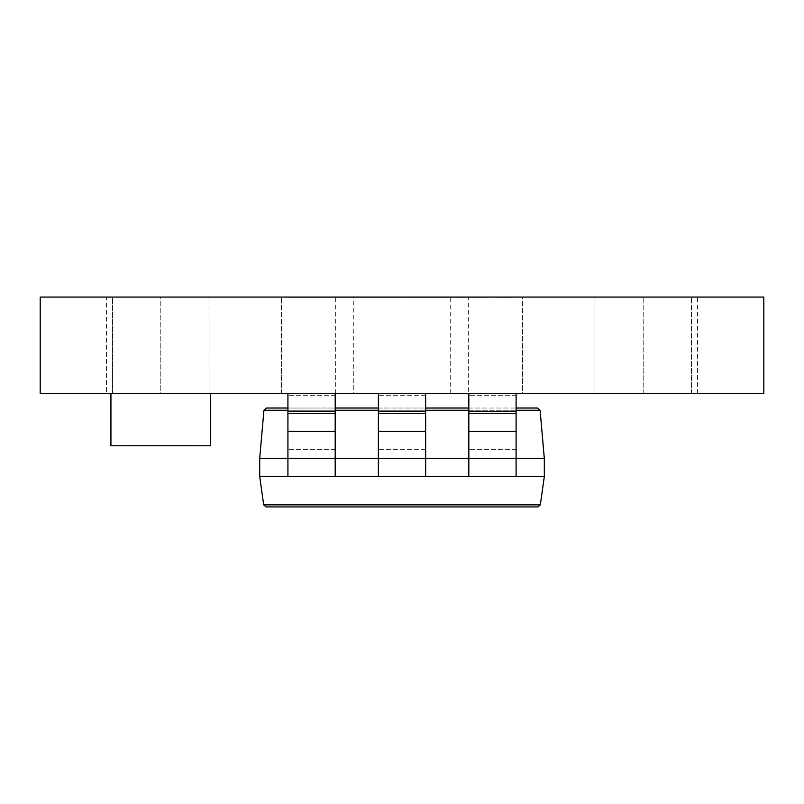 <?xml version="1.0" encoding="UTF-8"?>
<svg xmlns="http://www.w3.org/2000/svg" width="804" height="804" viewBox="0 0 804 804"><rect width="100%" height="100%" fill="white"/><g stroke="black" fill="none" stroke-linecap="round" stroke-linejoin="round"><path stroke-width="0.6" stroke-dasharray="4.02 3.01" d="M468.33 393.558L697.47 393.558L522.6 393.558L522.6 297.078L468.33 297.078L697.47 297.078L522.6 297.078L522.6 393.558L468.33 393.558L468.33 297.078M106.53 393.558L335.67 393.558L160.8 393.558L160.8 297.078L106.53 297.078L335.67 297.078L160.8 297.078L160.8 393.558L106.53 393.558L106.53 297.078M594.96 393.558L594.96 297.078L691.44 297.078L594.96 297.078L691.44 297.078L594.96 297.078L594.96 393.558L691.44 393.558L691.44 297.078L691.44 393.558L594.96 393.558M112.56 393.558L112.56 297.078L209.04 297.078L112.56 297.078L209.04 297.078L112.56 297.078L112.56 393.558L209.04 393.558L209.04 297.078L209.04 393.558L112.56 393.558M353.76 393.558L450.24 393.558L353.76 393.558L353.76 297.078L450.24 297.078L353.76 297.078M450.24 393.558L450.24 297.078M110.932 393.558L210.638 393.558L110.932 393.558L110.932 445.788L129.926 445.788M516.098 393.558L516.098 458.441L516.098 393.558L468.822 393.558L468.822 476.531L468.822 458.441L516.098 458.441L516.098 476.531L516.098 458.441L544.318 458.441L544.318 476.531L335.198 476.531L335.198 458.441L335.198 476.531L287.922 476.531L287.922 458.441L287.922 476.531L259.702 476.531L259.702 458.441L468.822 458.441L468.822 393.558L468.822 476.531L516.098 476.531L516.098 458.441L468.822 458.441L516.098 458.441L516.098 393.558L468.822 393.558M335.198 393.558L335.198 458.441L335.198 393.558L287.922 393.558L287.922 476.531L335.198 476.531L335.198 458.441L287.922 458.441L335.198 458.441L335.198 393.558L287.922 393.558M40.2 393.558L763.8 393.558L763.8 297.078L40.2 297.078L40.2 393.558M425.648 393.558L378.372 393.558L378.372 476.531L425.648 476.531L425.648 393.558L378.372 393.558M459.948 297.269L469.636 297.269L459.948 297.078M444.351 297.078L437.024 297.078M421.045 297.269L434.904 297.078L421.045 297.078M397.236 297.269L383.85 297.078L397.236 297.078M362.534 297.078L359.308 297.078L362.534 297.078M330.715 297.078L333.278 297.078M486.711 297.078L458.089 297.078L486.711 297.078M411.145 297.269L379.659 297.078L411.145 297.078M510.54 297.078L507.615 297.078M319.52 297.269L341.881 297.269L319.52 297.078M470.34 297.078L339.137 297.078M339.137 297.269L454.039 297.078M402.965 297.078L399.518 297.269L402.965 297.078M288.626 297.078L308.334 297.078M514.771 297.078L476.541 297.078L514.761 297.269M485.254 297.269L471.868 297.078L485.254 297.078M355.187 297.078L376.965 297.078L355.187 297.269M301.992 297.078L319.409 297.269L301.992 297.078M455.365 297.078L468.491 297.078L455.365 297.078M468.491 297.078L455.365 297.269L468.491 297.078M426.622 297.078L448.411 297.269L426.622 297.078M384.141 297.078L397.417 297.078L384.141 297.078M397.417 297.078L384.141 297.269L397.417 297.078M371.197 297.078L373.368 297.078M451.215 297.269L434.904 297.269L451.215 297.078M308.897 297.078L311.46 297.078M352.534 297.078L355.097 297.078M375.418 297.078L378.975 297.078M403.688 297.078L401.206 297.078L403.688 297.078M427.487 297.078L425.004 297.078L427.487 297.078M453.275 297.078L450.049 297.078L453.275 297.078M513.645 297.269L507.314 297.078L513.645 297.078M320.695 297.269L341.881 297.269L320.695 297.078M454.039 297.269L470.34 297.269M471.868 297.269L478.571 297.269L471.868 297.078M474.34 297.269L478.571 297.269L474.34 297.078M482.772 297.269L478.571 297.269L482.772 297.078M507.615 297.269L505.143 297.078M505.143 297.269L501.023 297.078M501.023 297.269L498.199 297.078M498.199 297.269L495.726 297.078M495.726 297.269L489.214 297.078L496.43 297.078M496.43 297.269L500.5 297.078M500.5 297.269L505.847 297.078M505.847 297.269L511.485 297.078M308.334 297.269L326.695 297.078M326.695 297.269L288.616 297.269M373.368 297.269L359.127 297.078M359.127 297.269L347.338 297.078M347.338 297.269L359.649 297.078M359.649 297.269L367.639 297.078M367.639 297.269L366.473 297.078M366.473 297.269L362.031 297.078M362.031 297.269L355.257 297.078M355.257 297.269L347.026 297.078M347.026 297.269L350.544 297.078M350.544 297.269L360.815 297.078M360.815 297.269L371.92 297.078M371.92 297.269L360.303 297.078M360.303 297.269L352.755 297.078M352.755 297.269L354.072 297.078M354.072 297.269L358.212 297.078M358.212 297.269L365.046 297.078M365.046 297.269L371.197 297.269M379.659 297.269L395.407 297.269L379.659 297.078M403.005 297.269L395.407 297.269L403.005 297.078M419.738 297.269L434.904 297.269L419.738 297.078M424.884 297.269L444.924 297.269L424.884 297.078M476.481 297.269L458.089 297.269L476.481 297.078M480.993 297.269L463.818 297.269L480.993 297.269M311.46 297.269L307.671 297.078M307.671 297.269L305.409 297.078M305.409 297.269L301.671 297.078M301.671 297.269L297.952 297.078M297.952 297.269L295.701 297.078M295.701 297.269L291.872 297.078M291.872 297.269L294.435 297.078M294.435 297.269L297.098 297.078M297.098 297.269L300.726 297.078M300.726 297.269L302.746 297.078M302.746 297.269L306.475 297.078M306.475 297.269L308.897 297.269M333.278 297.269L329.489 297.078M329.489 297.269L327.218 297.078M327.218 297.269L323.489 297.078M323.489 297.269L319.771 297.078M319.771 297.269L317.52 297.078M317.52 297.269L313.691 297.078M313.691 297.269L316.253 297.078M316.253 297.269L318.917 297.078M318.917 297.269L322.545 297.078M322.545 297.269L324.565 297.078M324.565 297.269L328.283 297.078M328.283 297.269L330.715 297.269M355.097 297.269L351.308 297.078M351.308 297.269L349.036 297.078M349.036 297.269L345.298 297.078M345.298 297.269L341.589 297.078M341.589 297.269L339.338 297.078M339.338 297.269L335.509 297.078M335.509 297.269L338.072 297.078M338.072 297.269L340.735 297.078M340.735 297.269L344.363 297.078M344.363 297.269L346.383 297.078M346.383 297.269L350.102 297.078M350.102 297.269L352.534 297.269M362.534 297.269L359.308 297.078L362.534 297.269M378.975 297.269L374.563 297.078M374.563 297.269L375.418 297.269M370.714 297.269L378.403 297.269L370.714 297.269M383.85 297.269L390.553 297.269L383.85 297.078M386.332 297.269L390.553 297.269L386.332 297.078M394.764 297.269L390.553 297.269L394.764 297.078M403.688 297.269L401.206 297.078L403.688 297.269M407.658 297.269L414.351 297.269L407.658 297.078M410.13 297.269L414.351 297.269L410.13 297.078M418.562 297.269L414.351 297.269L418.562 297.269M427.487 297.269L425.004 297.078L427.487 297.269M437.024 297.269L432.2 297.269L435.215 297.078M435.215 297.269L437.728 297.078M437.728 297.269L444.351 297.269M453.275 297.269L450.049 297.078L453.275 297.269M460.461 297.269L469.636 297.269L460.461 297.078M507.756 297.269L510.701 297.269L507.756 297.078M511.344 297.269L509.394 297.269L511.344 297.078M511.485 297.269L510.56 297.269M266.074 506.922L537.956 506.922M287.922 408.03L335.198 408.03M378.372 408.03L425.648 408.03M468.822 408.03L516.098 408.03M263.923 410.231L540.107 410.231L537.695 408.03L266.325 408.03L263.923 410.231L259.702 458.441M425.648 458.441L378.372 458.441L425.648 458.441M425.648 395.297L378.372 395.297M540.107 410.231L544.318 458.441M544.318 476.531L540.338 504.842L263.682 504.842L259.702 476.531M516.098 395.297L468.822 395.297L516.098 395.297M335.198 395.297L287.922 395.297L335.198 395.297M516.098 476.531L468.822 476.531M516.098 458.441L468.822 458.441L516.098 458.441M516.098 411.507L468.822 411.507M335.198 476.531L287.922 476.531M335.198 458.441L287.922 458.441L335.198 458.441M335.198 411.507L287.922 411.507M191.653 445.738L129.926 445.738M191.653 445.788L210.638 445.788L210.638 393.558M281.4 393.558L281.4 297.078L281.4 393.558M643.2 393.558L643.2 297.078L643.2 393.558M425.648 449.396L378.372 449.396M425.648 431.125L378.372 431.125M516.098 410.231L468.822 410.231M425.648 410.231L378.372 410.231M335.198 410.231L287.922 410.231M516.098 449.396L468.822 449.396L516.098 449.396M516.098 431.125L468.822 431.125L516.098 431.125M335.198 449.396L287.922 449.396L335.198 449.396M335.198 431.125L287.922 431.125L335.198 431.125M516.098 431.487L468.822 431.487M516.098 413.628L468.822 413.628M335.198 431.487L287.922 431.487M335.198 413.628L287.922 413.628M335.67 393.558L335.67 297.078M697.47 393.558L697.47 297.078"/><path stroke-width="1.21" d="M763.8 393.558L40.2 393.558L40.2 297.078L763.8 297.078L763.8 393.558M537.956 506.922L540.338 504.842L537.956 506.922L266.074 506.922L263.682 504.842L259.702 476.531L287.922 476.531L287.922 458.441L259.702 458.441L263.923 410.231L266.325 408.03L287.922 408.03M259.702 476.531L259.702 458.441M335.198 476.531L378.372 476.531L378.372 458.441L335.198 458.441L335.198 476.531L287.922 476.531M516.098 393.558L516.098 476.531L544.318 476.531L544.318 458.441L425.648 458.441L425.648 476.531L468.822 476.531L468.822 393.558M335.198 408.03L378.372 408.03M425.648 408.03L468.822 408.03M516.098 408.03L537.695 408.03L540.107 410.231L516.098 410.231M425.648 393.558L425.648 458.441L378.372 458.441L378.372 393.558M425.648 476.531L378.372 476.531M425.648 411.507L378.372 411.507M544.318 458.441L540.107 410.231M266.074 506.922L263.682 504.842L540.338 504.842L544.318 476.531M516.098 476.531L468.822 476.531M516.098 411.507L468.822 411.507M335.198 393.558L335.198 458.441L287.922 458.441L287.922 393.558M335.198 411.507L287.922 411.507M129.926 445.788L110.932 445.788L110.932 393.558M129.926 445.738L191.653 445.738M191.653 445.788L210.638 445.788L210.638 393.558M425.648 413.628L378.372 413.628M425.648 431.487L378.372 431.487M468.822 410.231L425.648 410.231M378.372 410.231L335.198 410.231M287.922 410.231L263.923 410.231M516.098 413.628L468.822 413.628M516.098 431.487L468.822 431.487M335.198 413.628L287.922 413.628M335.198 431.487L287.922 431.487"/></g></svg>
